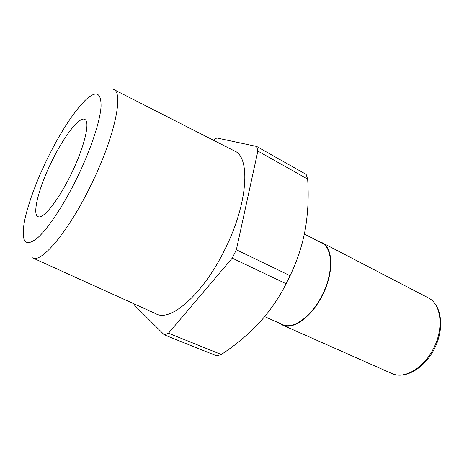 <?xml version="1.0" encoding="UTF-8"?>
<svg xmlns="http://www.w3.org/2000/svg" width="464" height="464" viewBox="0 0 464 464"><rect width="100%" height="100%" fill="white"/><g stroke="black" fill="none" stroke-linecap="round" stroke-linejoin="round"><path stroke-width="0.7" d="M113.442 89.326C123.992 92.092 114.852 136.619 91.211 184.614C68.643 231.437 40.977 264.004 32.422 257.798M32.793 257.967L155.939 313.768C170.392 322.538 203.377 294.008 225.133 248.936C248.182 202.861 250.67 156.739 234.285 150.87L113.808 89.511M47.003 159.459C60.111 132.791 72.79 113.135 85.04 100.497C96.002 90.144 101.338 92.214 101.042 106.714C100.038 121.568 90.724 149.791 77.204 177.579C63.945 204.821 48.204 228.468 37.63 237.823C26.924 246.419 22.185 243.356 23.415 228.636C24.952 212.547 34.469 185.217 47.003 159.459M71.195 173.977C58.922 199.462 43.784 218.741 38.471 216.81C31.604 215.603 38.558 188.251 51.423 162.11C63.725 136.468 80.098 115.159 85.202 119.642C90.19 122.618 84.03 147.859 71.195 173.977M168.484 333.21L221.276 354.496C235.283 345.344 247.863 334.869 259.028 323.066C269.915 311.124 278.945 298.016 286.12 283.748L290.093 275.691C297.233 260.919 302.313 245.404 305.318 229.135C308.044 212.738 308.821 196.046 307.644 179.052L257.862 151.073L236.362 249.76L232.238 258.141L168.484 333.21L164.297 334.863L134.763 305.463L134.711 304.152M264.677 316.622L282.64 324.591C293.068 329.904 311.941 316.367 322.434 294.594C333.68 272.42 332.821 248.014 321.836 243.09L304.378 234.024M318.838 241.535L322.074 242.672C333.169 247.648 334.045 272.31 322.677 294.721C312.069 316.732 292.999 330.403 282.466 325.038L279.554 323.222M213.515 140.29L216.752 137.982L256.731 146.473L257.862 151.073M256.731 146.473L306.153 174.389L307.644 179.052M236.362 249.76L290.093 275.691M286.12 283.748L232.238 258.141M221.276 354.496L216.804 355.917L164.297 334.863M288.318 279.461L293.66 267.745M428.255 297.842C441.044 303.787 444.234 327.596 433.73 348.035C424.021 368.161 404.15 379.61 391.854 373.537C405.2 379.726 425.297 367.981 434.954 347.664C444.796 327.433 441.421 304.401 428.255 297.842L322.074 242.672M282.466 325.038L391.854 373.537"/></g></svg>
